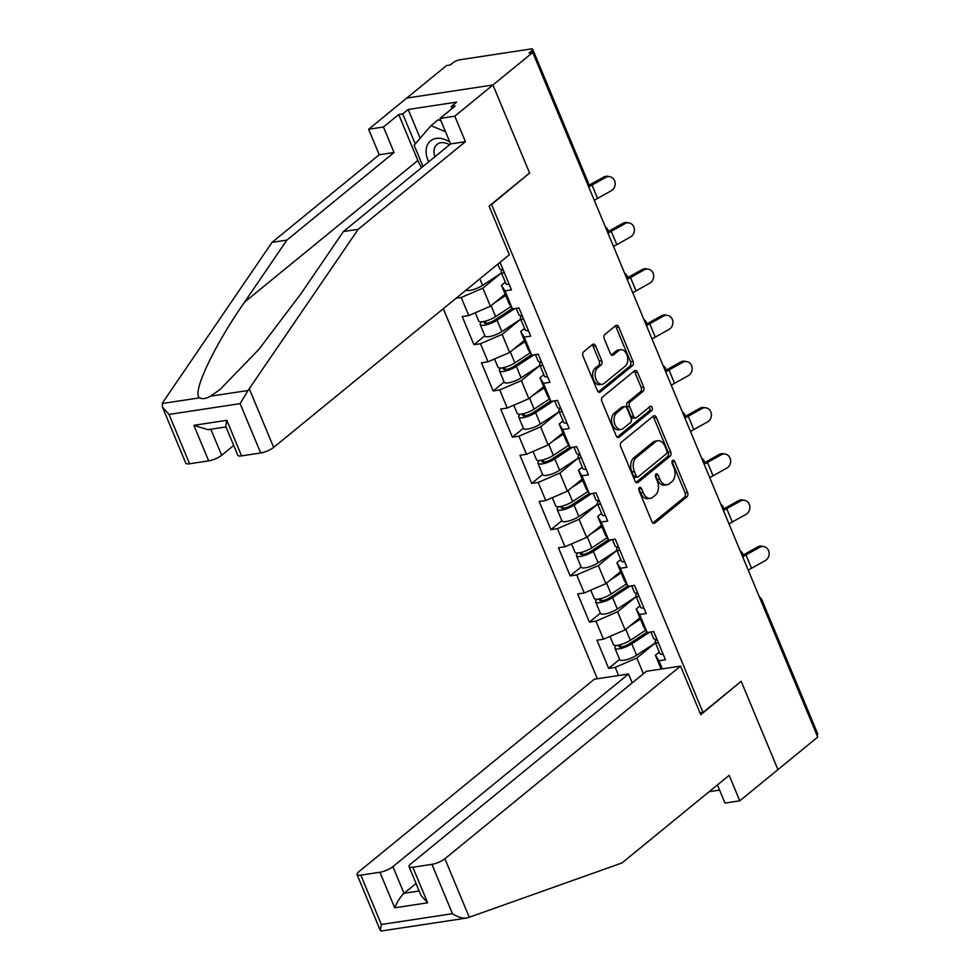 <?xml version="1.0" encoding="UTF-8"?>
<svg xmlns="http://www.w3.org/2000/svg" width="980" height="980" viewBox="0 0 980 980"><rect width="100%" height="100%" fill="white"/><g stroke="black" fill="none" stroke-linecap="round" stroke-linejoin="round"><path stroke-width="1.47" d="M639.413 487.611A2.291 1.482 81.4 0 0 639.021 490.674L651.884 521.581A3.271 2.119 81.4 0 0 654.162 523.357A3.271 2.119 81.4 0 0 654.873 523.038L686.98 496.787A3.271 2.119 81.4 0 0 687.556 492.426L674.681 461.519A2.291 1.482 81.4 0 0 673.089 460.269A2.291 1.482 81.4 0 0 672.586 460.502A2.291 1.482 81.4 0 0 672.194 463.552L673.848 467.558A10.486 6.799 81.4 0 1 672.023 481.535L669.352 483.716A10.486 6.799 81.4 0 1 667.049 484.769A10.486 6.799 81.4 0 1 659.761 479.073L658.095 475.067A2.291 1.482 81.4 0 0 656.502 473.83A2.291 1.482 81.4 0 0 656 474.051A2.291 1.482 81.4 0 0 655.608 477.113L657.274 481.119A10.486 6.799 81.4 0 1 655.436 495.084L652.766 497.277A10.486 6.799 81.4 0 1 650.463 498.33A10.486 6.799 81.4 0 1 643.174 492.634L641.52 488.628A2.291 1.482 81.4 0 0 639.928 487.379A2.291 1.482 81.4 0 0 639.413 487.611M595.62 345.916A3.271 2.119 81.4 0 0 593.341 344.139A3.271 2.119 81.4 0 0 592.618 344.47L583.615 351.832A3.271 2.119 81.4 0 0 583.039 356.193L597.335 390.518A3.271 2.119 81.4 0 0 599.601 392.306A3.271 2.119 81.4 0 0 600.324 391.976L632.431 365.736A3.271 2.119 81.4 0 0 632.994 361.363L618.711 327.038A3.271 2.119 81.4 0 0 616.432 325.262A3.271 2.119 81.4 0 0 615.71 325.593L604.832 334.474A3.271 2.119 81.4 0 0 604.268 338.847L610.381 353.535A3.271 2.119 81.4 0 0 612.647 355.324A3.271 2.119 81.4 0 0 613.37 354.993L618.772 350.583A8.759 5.684 81.4 0 1 620.695 349.701A8.759 5.684 81.4 0 1 627.286 355.948A8.759 5.684 81.4 0 1 625.24 366.14L604.109 383.425A8.759 5.684 81.4 0 1 602.186 384.295A8.759 5.684 81.4 0 1 595.595 378.06A8.759 5.684 81.4 0 1 597.629 367.855L601.157 364.977A3.271 2.119 81.4 0 0 601.732 360.603L595.62 345.916L593.096 346.295A3.271 2.119 81.4 0 0 592.091 344.899M529.715 173.313L492.952 84.99L532.74 52.455L817.724 737.095L777.936 769.619L741.174 681.296L703.028 712.497L491.568 204.502L529.127 173.399M621.271 442.299A3.271 2.119 81.4 0 0 620.707 446.672L634.991 480.996A3.271 2.119 81.4 0 0 637.27 482.785A3.271 2.119 81.4 0 0 637.98 482.454L670.087 456.202A3.271 2.119 81.4 0 0 670.663 451.841L656.367 417.517A3.271 2.119 81.4 0 0 654.089 415.728A3.271 2.119 81.4 0 0 653.378 416.059L621.271 442.299M616.163 435.757L601.867 401.433A3.271 2.119 81.4 0 1 602.443 397.072L634.55 370.82A3.271 2.119 81.4 0 1 635.261 370.489A3.271 2.119 81.4 0 1 637.539 372.277L643.652 386.965A3.271 2.119 81.4 0 1 643.076 391.339L630.067 401.971A3.271 2.119 81.4 0 0 629.491 406.345L633.545 416.084A3.271 2.119 81.4 0 0 635.824 417.872A3.271 2.119 81.4 0 0 636.547 417.541L650.095 406.455A2.291 1.482 81.4 0 1 650.598 406.235A2.291 1.482 81.4 0 1 652.325 407.864A2.291 1.482 81.4 0 1 651.786 410.534L619.152 437.215A3.271 2.119 81.4 0 1 618.441 437.546A3.271 2.119 81.4 0 1 616.163 435.757M443.315 308.688L597.347 678.736M703.028 712.497L700.051 712.95M456.068 298.275L461.225 297.491L482.871 288.157L501.27 273.114M505.313 282.191L501.466 285.339L504.945 290.852L511.474 289.86L500.021 262.346M504.945 290.852L512.466 308.933L518.996 307.941L530.719 336.103L524.19 337.096L531.711 355.164L538.24 354.184L549.964 382.335L543.435 383.327L550.956 401.408L557.485 400.416L569.209 428.566L562.679 429.559L570.201 447.64L576.73 446.647L588.453 474.81L581.924 475.79L589.446 493.871L595.987 492.879L607.698 521.042L601.169 522.034L608.69 540.115L615.232 539.123L626.943 567.273L620.413 568.265L627.935 586.346L634.477 585.354L646.188 613.505L639.658 614.497L647.192 632.578L653.721 631.586L665.445 659.748L658.903 660.74L662.296 668.887M618.576 675.514L615.195 667.368L636.841 658.033L655.24 642.99M619.593 659.418L608.654 668.36L615.195 667.368M608.654 668.36L596.943 640.21L603.472 639.217L595.938 621.136L617.596 611.802L635.995 596.759M600.348 613.186L589.409 622.129L595.938 621.136M589.409 622.129L577.686 593.966L584.227 592.974L576.693 574.905L598.339 565.57L616.751 550.527M581.103 566.942L570.164 575.897L576.693 574.905M570.164 575.897L558.441 547.734L564.982 546.742L557.449 528.661L579.094 519.327L597.506 504.284M561.859 520.711L550.919 529.653L557.449 528.661M550.919 529.653L539.196 501.503L545.738 500.511L538.204 482.43L559.85 473.095L578.261 458.052M542.614 474.479L531.674 483.422L538.204 482.43M531.674 483.422L519.951 455.271L526.481 454.279L518.959 436.198L540.605 426.863L559.017 411.821M523.369 428.248L512.43 437.19L518.959 436.198M512.43 437.19L500.707 409.027L507.236 408.035L499.714 389.954L521.36 380.632L539.772 365.577M504.124 382.004L493.185 390.947L499.714 389.954M493.185 390.947L481.462 362.796L487.991 361.804L480.47 343.723L502.115 334.388L520.515 319.345M484.88 335.773L473.94 344.715L480.47 343.723M473.94 344.715L462.217 316.565L468.746 315.572L461.225 297.491M512.466 308.933L508.988 303.42L501.466 285.339M482.871 288.157L490.392 306.238L505.141 294.184M468.746 315.572L490.392 306.238M524.557 328.423L520.711 331.571L524.19 337.096M531.711 355.164L528.232 349.652L520.711 331.571M502.115 334.388L509.637 352.469L524.386 340.415M487.991 361.804L509.637 352.469M543.802 374.654L539.956 377.802L543.435 383.327M550.956 401.408L547.477 395.883L539.956 377.802M521.36 380.632L528.882 398.701L543.63 386.647M507.236 408.035L528.882 398.701M563.047 420.898L559.2 424.046L562.679 429.559M570.201 447.64L566.722 442.115L559.2 424.046M540.605 426.863L548.139 444.945L562.875 432.891M526.481 454.279L548.139 444.945M582.292 467.129L578.445 470.278L581.924 475.79M589.446 493.871L585.966 488.359L578.445 470.278M559.85 473.095L567.383 491.176L582.132 479.122M545.738 500.511L567.383 491.176M601.536 513.361L597.69 516.509L601.169 522.034M608.69 540.115L605.211 534.59L597.69 516.509M579.094 519.327L586.628 537.408L601.377 525.354M564.982 546.742L586.628 537.408M620.781 559.605L616.935 562.74L620.413 568.265M627.935 586.346L624.468 580.822L616.935 562.74M598.339 565.57L605.873 583.651L620.622 571.585M584.227 592.974L605.873 583.651M640.026 605.836L636.179 608.984L639.658 614.497M647.192 632.578L643.713 627.065L636.179 608.984M617.596 611.802L625.118 629.883L639.867 617.829M603.472 639.217L625.118 629.883M761.068 600.961A5.01 1.372 157.4 0 0 761.827 599.674L817.724 733.934A5.01 1.372 157.4 0 1 816.952 735.221M659.283 652.067L655.424 655.216L658.903 660.74M661.194 669.046L655.424 655.216M636.841 658.033L643.382 673.75M421.547 167.654A37.546 26.693 50.7 0 1 417.835 160.475L398.713 114.525L383.45 127.008L368.627 129.262L406.774 98.061L492.952 84.99L529.592 173.007L489.081 206.131L509.318 254.739L273.665 447.382A10.008 2.732 157.4 0 1 260.68 452.981L240.137 403.638L248.014 390.505L358.215 229.296L465.414 141.671L454.806 116.179L492.952 84.99L406.774 98.061L446.562 65.538L450.335 64.962L453.238 62.585A5.01 1.372 -22.6 0 1 459.73 59.792L530.841 49A5.01 1.372 -22.6 0 1 532.728 49.306A5.01 1.372 -22.6 0 1 531.883 50.654L528.98 53.03L532.74 52.455M638.838 488.665A2.291 1.482 81.4 0 1 638.997 489.008L640.663 493.014A10.486 6.799 81.4 0 0 647.952 498.71L650.463 498.33M667.049 484.769L664.526 485.149A10.486 6.799 81.4 0 1 657.249 479.453L655.583 475.459A2.291 1.482 81.4 0 0 655.412 475.104M652.901 522.977L684.469 497.166A3.271 2.119 81.4 0 0 685.045 492.805L672.17 461.899A2.291 1.482 81.4 0 0 671.998 461.543M636.008 482.393L667.576 456.594A3.271 2.119 81.4 0 0 668.152 452.221L653.856 417.897A3.271 2.119 81.4 0 0 652.852 416.488M636.155 475.753A2.291 1.482 81.4 0 0 637.747 477.003A2.291 1.482 81.4 0 0 638.25 476.77L666.425 453.74A2.291 1.482 81.4 0 0 666.829 450.678L665.077 446.464A10.486 6.799 81.4 0 0 657.801 440.767A10.486 6.799 81.4 0 0 655.498 441.821L636.228 457.562A10.486 6.799 81.4 0 0 634.403 471.539L636.155 475.753L633.644 476.133A2.291 1.482 81.4 0 0 635.236 477.382L637.747 477.003M657.801 440.767L655.277 441.147A10.486 6.799 81.4 0 0 652.974 442.201L655.498 441.821M633.644 476.133L631.892 471.919A10.486 6.799 81.4 0 1 633.717 457.942L652.974 442.201M635.824 417.872L633.313 418.252A3.271 2.119 81.4 0 1 631.034 416.476L626.98 406.725A3.271 2.119 81.4 0 1 627.555 402.363L640.565 391.718A3.271 2.119 81.4 0 0 641.141 387.345L635.028 372.657A3.271 2.119 81.4 0 0 634.011 371.261M617.167 437.166L649.274 410.914A2.291 1.482 81.4 0 0 649.25 407.153M616.555 413.021A8.759 5.684 81.4 0 0 614.509 423.213A8.759 5.684 81.4 0 0 621.112 429.461A8.759 5.684 81.4 0 0 623.035 428.579L630.483 422.502A3.271 2.119 81.4 0 0 631.047 418.129L626.992 408.378A3.271 2.119 81.4 0 0 624.713 406.602A3.271 2.119 81.4 0 0 624.003 406.933L616.555 413.021L614.043 413.401A8.759 5.684 81.4 0 0 611.998 423.605A8.759 5.684 81.4 0 0 618.601 429.84L621.112 429.461M624.713 406.602L622.202 406.982A3.271 2.119 81.4 0 0 621.491 407.313L624.003 406.933M614.043 413.401L621.491 407.313M602.186 384.295L599.674 384.687A8.759 5.684 81.4 0 1 593.084 378.439A8.759 5.684 81.4 0 1 595.117 368.235L598.645 365.356A3.271 2.119 81.4 0 0 599.221 360.995L593.096 346.295M620.695 349.701L618.184 350.08A8.759 5.684 81.4 0 0 616.261 350.963L618.772 350.583M611.385 354.944L616.261 350.963M598.339 391.927L629.907 366.116A3.271 2.119 81.4 0 0 630.483 361.743L616.2 327.418A3.271 2.119 81.4 0 0 615.183 326.022M616.543 645.428A11.013 3.001 -22.6 0 0 614.926 648.197A11.013 3.001 -22.6 0 0 621.394 648.38A11.013 3.001 -22.6 0 0 631.818 643.836L649.507 632.223M614.926 648.197L619.679 659.601A11.013 3.001 -22.6 0 0 626.147 659.797A11.013 3.001 -22.6 0 0 636.571 655.253L655.448 642.856M646.959 632.21L629.172 643.885A6.676 1.825 157.4 0 1 622.851 646.641A6.676 1.825 157.4 0 1 618.931 646.53A6.676 1.825 157.4 0 1 619.96 644.816M610.013 636.388L613.443 644.632A11.013 3.001 -22.6 0 0 619.911 644.828A11.013 3.001 -22.6 0 0 630.348 640.283L645.685 630.201M629.454 626.33L640.418 619.14M742.963 555.158A26.693 7.289 157.4 0 1 744.016 554.558L757.712 546.926A7.509 6.664 -79.6 0 1 761.852 546.215L763.812 546.571A7.509 6.664 100.4 0 0 759.684 547.293L745.988 554.925A22.356 6.101 -22.6 0 0 742.742 556.861A5.01 5.01 0 0 0 740.219 550.895M748.267 570.225A22.356 6.101 -22.6 0 1 751.538 568.265L765.233 560.634A7.509 6.664 100.4 0 0 769.104 552.806A7.509 6.664 100.4 0 0 763.812 546.571M656.931 639.315A11.013 3.001 157.4 0 1 653.648 638.531L650.928 632.014M658.413 642.868A11.013 3.001 157.4 0 1 655.13 642.096A11.013 3.001 157.4 0 1 655.865 640.185L656.612 639.34M663.166 654.285A11.013 3.001 157.4 0 1 659.871 653.501L655.13 642.096M449.808 142.063A21.695 15.423 -129.3 0 0 426.129 150.185A21.695 15.423 -129.3 0 0 428.701 161.81M449.526 144.783A14.847 10.559 -129.3 0 0 437.031 144.415A14.847 10.559 -129.3 0 0 434.005 150.785A14.847 10.559 -129.3 0 0 434.912 156.727M422.98 166.49L414.124 145.236L430.955 125.673L438.232 119.731L440.988 120.871M430.955 125.673L445.484 131.651M740.708 681.688L700.786 714.714L680.549 666.118L646.384 671.3L410.743 863.944A10.008 2.732 -22.6 0 0 409.027 866.639A10.008 2.732 -22.6 0 0 412.825 867.251L431.923 864.348A10.008 2.732 -22.6 0 0 444.908 858.75L469.261 917.255L466.455 918.076L381.269 931L380.301 930.449L357.026 874.54A10.008 2.732 -22.6 0 0 360.812 875.14L379.909 872.249A10.008 2.732 -22.6 0 0 392.894 866.651L404.005 893.319C400.477 896.651 397.378 901.478 394.72 907.811L379.909 872.249M469.261 917.255L621.982 862.951L729.181 775.327L739.79 800.819L777.936 769.619L741.297 681.602M739.79 800.819L724.967 803.061L717.421 784.943M632.235 682.864L628.548 674.007L594.37 679.189L358.729 871.833A10.008 2.732 -22.6 0 0 357.026 874.54M628.548 674.007L392.894 866.651M709.189 791.668L719.565 790.088M680.549 666.118L444.908 858.75M416.047 883.482L404.005 893.319L419.183 891.016M412.825 867.251L427.635 902.813L421.106 895.634L409.027 866.639M360.812 875.14L381.355 924.495L380.301 930.449M467.521 917.831C463.234 918.762 458.211 917.39 452.466 913.703L431.923 864.348M383.45 127.008L394.058 152.5L286.858 240.125L272.036 242.379L163.133 401.947L162.276 403.515L162.508 407.239L169.038 414.418L189.581 463.773A10.008 2.732 157.4 0 1 185.784 463.16L162.508 407.239M286.858 240.125L244.559 302.122C213.714 346.283 191.382 393.899 199.675 397.831C202.186 399.313 205.837 398.75 210.614 396.177L220.206 389.329L258.892 349.37L301.081 293.547L343.392 231.55L450.592 143.913L439.983 118.433L455.235 105.95L451.216 106.563L456.668 102.104L408.182 109.466L402.731 113.925L415.226 143.95M394.058 152.5L379.236 154.742L368.627 129.262M272.036 242.379L379.236 154.742M260.68 452.981L241.582 455.872A10.008 2.732 157.4 0 1 237.797 455.271L225.731 426.276L226.784 420.31L241.582 455.872M454.806 116.179L439.983 118.433M398.713 114.525L402.731 113.925M465.414 141.671L450.592 143.913M358.215 229.296L343.392 231.55M210.823 429.228L221.664 455.271A10.008 2.732 157.4 0 1 208.679 460.87L189.581 463.773M221.664 455.271L233.706 445.435M452.05 108.56L451.216 106.563M408.182 109.466L420.151 138.229M208.679 460.87L193.869 425.308L207.858 429.681L226 426.925M597.298 599.197A11.013 3.001 -22.6 0 0 595.681 601.953A11.013 3.001 -22.6 0 0 602.149 602.149A11.013 3.001 -22.6 0 0 612.574 597.604L630.263 585.991M595.681 601.953L600.434 613.37A11.013 3.001 -22.6 0 0 606.902 613.554A11.013 3.001 -22.6 0 0 617.327 609.009L636.204 596.624M627.715 585.979L609.928 597.653A6.676 1.825 157.4 0 1 603.607 600.409A6.676 1.825 157.4 0 1 599.687 600.287A6.676 1.825 157.4 0 1 600.716 598.584M590.769 590.156L594.199 598.4A11.013 3.001 -22.6 0 0 600.667 598.596A11.013 3.001 -22.6 0 0 611.091 594.039L626.441 583.97M610.209 580.099L621.161 572.908M578.053 552.965A11.013 3.001 -22.6 0 0 576.436 555.721A11.013 3.001 -22.6 0 0 582.904 555.917A11.013 3.001 -22.6 0 0 593.329 551.373L611.018 539.76M576.436 555.721L581.189 567.138A11.013 3.001 -22.6 0 0 587.657 567.322A11.013 3.001 -22.6 0 0 598.082 562.777L616.947 550.393M608.457 539.735L590.683 551.422A6.676 1.825 157.4 0 1 584.362 554.166A6.676 1.825 157.4 0 1 580.442 554.055A6.676 1.825 157.4 0 1 581.459 552.34M571.524 543.924L574.954 552.169A11.013 3.001 -22.6 0 0 581.422 552.352A11.013 3.001 -22.6 0 0 591.846 547.808L607.196 537.738M590.965 533.867L601.916 526.677M558.808 506.721A11.013 3.001 -22.6 0 0 557.191 509.49A11.013 3.001 -22.6 0 0 563.659 509.674A11.013 3.001 -22.6 0 0 574.084 505.129L591.773 493.528M557.191 509.49L561.932 520.895A11.013 3.001 -22.6 0 0 568.4 521.091A11.013 3.001 -22.6 0 0 578.837 516.546L597.702 504.149M589.213 493.504L571.438 505.178A6.676 1.825 157.4 0 1 565.117 507.934A6.676 1.825 157.4 0 1 561.197 507.824A6.676 1.825 157.4 0 1 562.214 506.109M552.279 497.693L555.709 505.937A11.013 3.001 -22.6 0 0 562.177 506.121A11.013 3.001 -22.6 0 0 572.602 501.576L587.951 491.495M571.72 487.624L582.671 480.433M539.563 460.49A11.013 3.001 -22.6 0 0 537.947 463.258A11.013 3.001 -22.6 0 0 544.415 463.442A11.013 3.001 -22.6 0 0 554.839 458.897L572.528 447.284M537.947 463.258L542.687 474.663A11.013 3.001 -22.6 0 0 549.155 474.859A11.013 3.001 -22.6 0 0 559.592 470.302L578.457 457.917M569.968 447.272L552.193 458.946A6.676 1.825 157.4 0 1 545.872 461.702A6.676 1.825 157.4 0 1 541.952 461.58A6.676 1.825 157.4 0 1 542.969 459.877M533.034 451.449L536.464 459.694A11.013 3.001 -22.6 0 0 542.932 459.89A11.013 3.001 -22.6 0 0 553.357 455.345L568.706 445.263M552.475 441.392L563.427 434.201M520.319 414.258A11.013 3.001 -22.6 0 0 518.702 417.015A11.013 3.001 -22.6 0 0 525.17 417.211A11.013 3.001 -22.6 0 0 535.595 412.666L553.271 401.053M518.702 417.015L523.442 428.432A11.013 3.001 -22.6 0 0 529.911 428.615A11.013 3.001 -22.6 0 0 540.348 424.071L559.213 411.686M550.723 401.041L532.936 412.715A6.676 1.825 157.4 0 1 526.615 415.471A6.676 1.825 157.4 0 1 522.695 415.349A6.676 1.825 157.4 0 1 523.724 413.646M513.79 405.218L517.22 413.462A11.013 3.001 -22.6 0 0 523.688 413.646A11.013 3.001 -22.6 0 0 534.112 409.101L549.462 399.032M533.23 395.161L544.182 387.97M723.718 508.926A26.693 7.289 157.4 0 1 724.771 508.326L738.467 500.694A7.509 6.664 -79.6 0 1 742.607 499.971L744.567 500.339A7.509 6.664 100.4 0 0 740.439 501.062L726.744 508.694A22.356 6.101 -22.6 0 0 723.497 510.629M729.022 523.982A22.356 6.101 -22.6 0 1 732.293 522.022L745.988 514.39A7.509 6.664 100.4 0 0 749.859 506.574A7.509 6.664 100.4 0 0 744.567 500.339M637.686 593.084A11.013 3.001 157.4 0 1 634.403 592.3L631.683 585.783M639.168 596.636A11.013 3.001 157.4 0 1 635.873 595.852A11.013 3.001 157.4 0 1 636.62 593.954L637.367 593.108M643.921 608.041A11.013 3.001 157.4 0 1 640.626 607.269L635.873 595.852M704.473 462.683A26.693 7.289 157.4 0 1 705.527 462.095L719.222 454.463A7.509 6.664 -79.6 0 1 723.363 453.74L725.323 454.108A7.509 6.664 100.4 0 0 721.182 454.818L707.486 462.45A22.356 6.101 -22.6 0 0 704.253 464.398M709.777 477.75A22.356 6.101 -22.6 0 1 713.048 475.79L726.744 468.158A7.509 6.664 100.4 0 0 730.615 460.343A7.509 6.664 100.4 0 0 725.323 454.108M618.441 546.84A11.013 3.001 157.4 0 1 615.158 546.068L612.439 539.539M619.924 550.405A11.013 3.001 157.4 0 1 616.628 549.621A11.013 3.001 157.4 0 1 617.376 547.722L618.123 546.865M624.677 561.81A11.013 3.001 157.4 0 1 621.381 561.038L616.628 549.621M685.228 416.451A26.693 7.289 157.4 0 1 686.282 415.851L699.977 408.219A7.509 6.664 -79.6 0 1 704.106 407.509L706.078 407.876A7.509 6.664 100.4 0 0 701.937 408.587L688.242 416.218A22.356 6.101 -22.6 0 0 685.008 418.166M690.533 431.519A22.356 6.101 -22.6 0 1 693.803 429.559L707.499 421.927A7.509 6.664 100.4 0 0 711.37 414.099A7.509 6.664 100.4 0 0 706.078 407.876M599.197 500.609A11.013 3.001 157.4 0 1 595.901 499.837L593.194 493.308M600.679 504.161A11.013 3.001 157.4 0 1 597.384 503.389A11.013 3.001 157.4 0 1 598.131 501.478L598.878 500.633M605.432 515.578A11.013 3.001 157.4 0 1 602.137 514.794L597.384 503.389M665.984 370.22A26.693 7.289 157.4 0 1 667.037 369.619L680.733 361.988A7.509 6.664 -79.6 0 1 684.861 361.277L686.833 361.632A7.509 6.664 100.4 0 0 682.692 362.355L668.997 369.987A22.356 6.101 -22.6 0 0 665.763 371.922M671.288 385.275A22.356 6.101 -22.6 0 1 674.546 383.315L688.254 375.683A7.509 6.664 100.4 0 0 692.125 367.868A7.509 6.664 100.4 0 0 686.833 361.632M579.952 454.377A11.013 3.001 157.4 0 1 576.657 453.593L573.949 447.076M581.434 457.93A11.013 3.001 157.4 0 1 578.139 457.158A11.013 3.001 157.4 0 1 578.886 455.247L579.633 454.402M586.187 469.346A11.013 3.001 157.4 0 1 582.892 468.563L578.139 457.158M646.739 323.976A26.693 7.289 157.4 0 1 647.78 323.388L661.488 315.756A7.509 6.664 -79.6 0 1 665.616 315.033L667.588 315.401A7.509 6.664 100.4 0 0 663.448 316.111L649.752 323.743A22.356 6.101 -22.6 0 0 646.518 325.691M652.031 339.043A22.356 6.101 -22.6 0 1 655.302 337.083L668.997 329.452A7.509 6.664 100.4 0 0 672.88 321.636A7.509 6.664 100.4 0 0 667.588 315.401M560.707 408.133A11.013 3.001 157.4 0 1 557.412 407.362L554.705 400.832M562.189 411.698A11.013 3.001 157.4 0 1 558.894 410.914A11.013 3.001 157.4 0 1 559.641 409.015L560.389 408.17M566.942 423.103A11.013 3.001 157.4 0 1 563.647 422.331L558.894 410.914M501.074 368.027A11.013 3.001 -22.6 0 0 499.445 370.783A11.013 3.001 -22.6 0 0 505.913 370.979A11.013 3.001 -22.6 0 0 516.35 366.422L534.027 354.821M499.445 370.783L504.198 382.188A11.013 3.001 -22.6 0 0 510.666 382.384A11.013 3.001 -22.6 0 0 521.103 377.839L539.968 365.454M531.479 354.797L513.692 366.471A6.676 1.825 157.4 0 1 507.371 369.227A6.676 1.825 157.4 0 1 503.451 369.117A6.676 1.825 157.4 0 1 504.48 367.402M494.533 358.986L497.975 367.231A11.013 3.001 -22.6 0 0 504.443 367.414A11.013 3.001 -22.6 0 0 514.868 362.87L530.217 352.8M513.986 348.917L524.937 341.726M627.494 277.744A26.693 7.289 157.4 0 1 628.535 277.144L642.231 269.512A7.509 6.664 -79.6 0 1 646.371 268.802L648.344 269.169A7.509 6.664 100.4 0 0 644.203 269.88L630.508 277.512A22.356 6.101 -22.6 0 0 627.274 279.459A5.01 5.01 0 0 0 624.75 273.493M632.786 292.812A22.356 6.101 -22.6 0 1 636.057 290.852L649.752 283.22A7.509 6.664 100.4 0 0 653.636 275.404A7.509 6.664 100.4 0 0 648.344 269.169M541.462 361.902A11.013 3.001 157.4 0 1 538.167 361.13L535.46 354.601M542.945 365.466A11.013 3.001 157.4 0 1 539.649 364.683A11.013 3.001 157.4 0 1 540.384 362.784L541.144 361.926M547.685 376.871A11.013 3.001 157.4 0 1 544.402 376.087L539.649 364.683M481.829 321.783A11.013 3.001 -22.6 0 0 480.2 324.552A11.013 3.001 -22.6 0 0 486.668 324.735A11.013 3.001 -22.6 0 0 497.105 320.191L514.782 308.578M480.2 324.552L484.953 335.956A11.013 3.001 -22.6 0 0 491.421 336.152A11.013 3.001 -22.6 0 0 501.858 331.608L520.723 319.211M512.234 308.565L494.447 320.24A6.676 1.825 157.4 0 1 488.126 322.996A6.676 1.825 157.4 0 1 484.206 322.885A6.676 1.825 157.4 0 1 485.235 321.171M475.288 312.743L478.73 320.987A11.013 3.001 -22.6 0 0 485.198 321.183A11.013 3.001 -22.6 0 0 495.623 316.638L510.972 306.556M494.741 302.685L505.692 295.495M608.249 231.513A26.693 7.289 157.4 0 1 609.291 230.913L622.986 223.281A7.509 6.664 -79.6 0 1 627.127 222.57L629.099 222.925A7.509 6.664 100.4 0 0 624.958 223.648L611.263 231.28A22.356 6.101 -22.6 0 0 608.017 233.216A5.01 5.01 0 0 0 605.505 227.25M613.541 246.58A22.356 6.101 -22.6 0 1 616.812 244.62L630.508 236.976A7.509 6.664 100.4 0 0 634.379 229.161A7.509 6.664 100.4 0 0 629.099 222.925M522.218 315.67A11.013 3.001 157.4 0 1 518.922 314.886L516.203 308.369M523.7 319.223A11.013 3.001 157.4 0 1 520.404 318.451A11.013 3.001 157.4 0 1 521.14 316.54L521.899 315.695M528.441 330.64A11.013 3.001 157.4 0 1 525.158 329.856L520.404 318.451M466.039 290.117A11.013 3.001 -22.6 0 0 482.601 285.364L501.478 272.979M589.005 185.269A26.693 7.289 157.4 0 1 590.046 184.681L603.741 177.049A7.509 6.664 -79.6 0 1 607.882 176.327L609.854 176.694A7.509 6.664 100.4 0 0 605.714 177.405L592.018 185.049A22.356 6.101 -22.6 0 0 588.772 186.984M594.297 200.337A22.356 6.101 -22.6 0 1 597.567 198.377L611.263 190.745A7.509 6.664 100.4 0 0 615.134 182.929A7.509 6.664 100.4 0 0 609.854 176.694M502.973 269.439A11.013 3.001 157.4 0 1 499.678 268.655L497.803 264.147M504.455 272.991A11.013 3.001 157.4 0 1 501.16 272.207A11.013 3.001 157.4 0 1 501.895 270.309L502.654 269.463M509.196 284.396A11.013 3.001 157.4 0 1 505.913 283.624L501.16 272.207M532.642 52.479L531.883 50.654M587.853 184.853A5.01 1.372 -22.6 0 0 588.625 183.566L532.728 49.306M640.663 493.014L643.174 492.634M655.583 475.459L658.095 475.067M657.249 479.453L659.761 479.073M672.17 461.899L674.681 461.519M685.045 492.805L687.556 492.426M684.469 497.166L686.98 496.787M653.378 523.259L654.873 523.038M638.997 489.008L641.52 488.628M653.856 417.897L656.367 417.517M668.152 452.221L670.663 451.841M667.576 456.594L670.087 456.202M636.486 482.675L637.98 482.454M633.717 457.942L636.228 457.562M631.892 471.919L634.403 471.539M635.028 372.657L637.539 372.277M641.141 387.345L643.652 386.965M640.565 391.718L643.076 391.339M627.555 402.363L630.067 401.971M626.98 406.725L629.491 406.345M631.034 416.476L633.545 416.084M649.274 410.914L651.786 410.534M617.645 437.435L619.152 437.215M599.221 360.995L601.732 360.603M598.645 365.356L601.157 364.977M595.117 368.235L597.629 367.855M611.863 355.213L613.37 354.993M616.2 327.418L618.711 327.038M630.483 361.743L632.994 361.363M629.907 366.116L632.431 365.736M598.817 392.208L600.324 391.976M620.095 644.779L621.014 646.984M631.818 643.836L636.571 655.253M625.791 629.332L630.348 640.283M759.684 547.293L757.712 546.926M751.538 568.265L745.988 554.925M381.355 924.495L452.466 913.703M427.635 902.813L394.72 907.811M162.276 403.515L199.675 397.831M210.614 396.177L248.014 390.505M240.137 403.638L169.038 414.418M193.869 425.308L226.784 420.31M249.312 388.876L273.665 447.382M417.835 160.475L244.559 302.122M600.85 598.547L601.769 600.752M612.574 597.604L617.327 609.009M606.534 583.1L611.091 594.039M581.593 552.316L582.512 554.521M593.329 551.373L598.082 562.777M587.29 536.869L591.846 547.808M562.349 506.072L563.267 508.289M574.084 505.129L578.837 516.546M568.045 490.625L572.602 501.576M543.104 459.841L544.023 462.046M554.839 458.897L559.592 470.302M548.8 444.393L553.357 455.345M523.859 413.609L524.778 415.814M535.595 412.666L540.348 424.071M529.555 398.162L534.112 409.101M740.439 501.062L738.467 500.694M732.293 522.022L726.744 508.694M721.182 454.818L719.222 454.463M713.048 475.79L707.486 462.45M701.937 408.587L699.977 408.219M693.803 429.559L688.242 416.218M682.692 362.355L680.733 361.988M674.546 383.315L668.997 369.987M663.448 316.111L661.488 315.756M655.302 337.083L649.752 323.743M504.614 367.365L505.533 369.583M516.35 366.422L521.103 377.839M510.31 351.918L514.868 362.87M644.203 269.88L642.231 269.512M636.057 290.852L630.508 277.512M485.37 321.134L486.288 323.339M497.105 320.191L501.858 331.608M491.066 305.687L495.623 316.638M624.958 223.648L622.986 223.281M616.812 244.62L611.263 231.28M479.869 278.81L482.601 285.364M605.714 177.405L603.741 177.049M597.567 198.377L592.018 185.049M761.827 599.674A5.01 5.01 0 0 0 759.476 597.139M723.485 510.678A5.01 5.01 0 0 0 720.974 504.663M704.24 464.447A5.01 5.01 0 0 0 701.729 458.432M684.983 418.203A5.01 5.01 0 0 0 682.484 412.2M665.739 371.971A5.01 5.01 0 0 0 663.24 365.957M646.494 325.74A5.01 5.01 0 0 0 643.995 319.725M588.76 187.033A5.01 5.01 0 0 0 588.625 183.566"/></g></svg>
